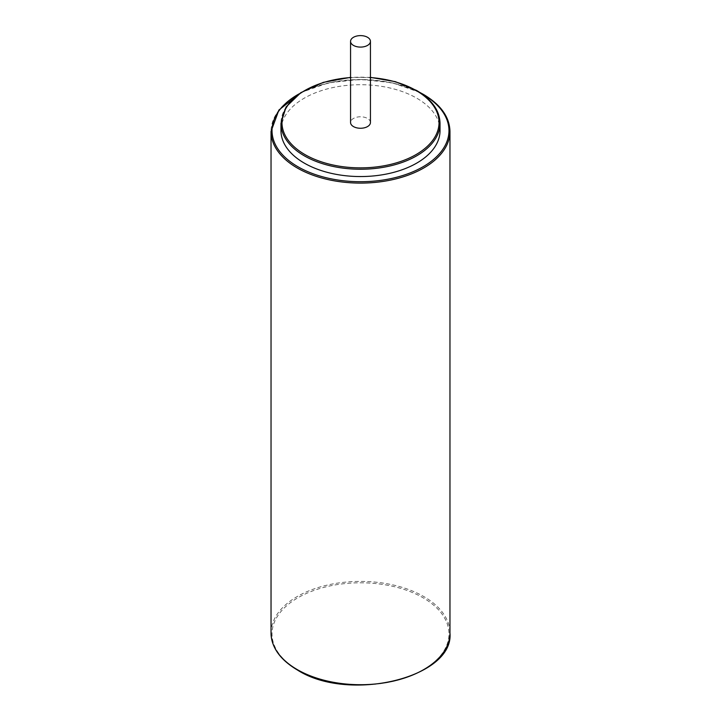 <?xml version="1.0" encoding="UTF-8"?>
<svg xmlns="http://www.w3.org/2000/svg" width="721" height="721" viewBox="0 0 721 721"><rect width="100%" height="100%" fill="white"/><g stroke="black" fill="none" stroke-linecap="round" stroke-linejoin="round"><path stroke-width="0.54" stroke-dasharray="3.6 2.7" d="M440.026 130.636A79.526 45.919 0 0 0 416.738 98.173A79.526 45.919 0 0 0 330.065 88.214A79.526 45.919 0 0 0 280.974 130.636M370.441 122.516A9.941 5.741 0 0 0 367.53 118.46A9.941 5.741 0 0 0 356.697 117.217A9.941 5.741 0 0 0 350.559 122.516M297.944 669.989A88.476 51.083 180 0 1 297.944 597.754A88.476 51.083 180 0 1 423.056 597.754A88.476 51.083 180 0 1 423.056 669.989A88.476 51.083 180 0 1 297.944 669.989M271.033 633.056A89.467 51.651 180 0 1 326.262 585.335A89.467 51.651 180 0 1 423.759 596.537A89.467 51.651 180 0 1 449.967 633.056M449.967 131.447A89.467 51.651 0 0 0 423.759 94.92A89.467 51.651 0 0 0 326.262 83.726A89.467 51.651 0 0 0 271.033 131.447M422.028 93.928A88.476 51.083 0 0 0 298.972 93.928M440.026 123.327A79.526 45.919 0 0 0 416.738 90.864A79.526 45.919 0 0 0 330.065 80.914A79.526 45.919 0 0 0 280.974 123.327M370.441 77.544A78.535 45.342 0 0 0 350.559 77.544M370.441 77.354L350.559 77.354M419.838 92.441L392.233 82.753L360.5 79.373L328.758 82.753L301.162 92.441"/><path stroke-width="1.08" d="M350.559 77.354L323.278 82.365L300.828 92.658L286.093 106.924L280.974 123.327L280.974 130.636A79.526 45.919 0 0 0 304.262 163.099A79.526 45.919 0 0 0 390.935 173.058A79.526 45.919 0 0 0 440.026 130.636L440.026 123.327C439.711 110.511 431.87 99.543 416.531 90.413L395.351 81.662L370.441 77.354M350.559 41.349L350.559 122.516A9.941 5.741 0 0 0 353.47 126.581A9.941 5.741 0 0 0 364.303 127.824A9.941 5.741 0 0 0 370.441 122.516L370.441 41.349A9.941 5.741 0 0 0 367.53 37.294A9.941 5.741 0 0 0 356.697 36.05A9.941 5.741 0 0 0 350.559 41.349A9.941 5.741 0 0 0 353.47 45.414A9.941 5.741 0 0 0 364.303 46.658A9.941 5.741 0 0 0 370.441 41.349M271.033 633.056C271.402 647.458 280.199 659.787 297.44 670.034C348.802 703.002 454.131 677.65 449.967 633.056A89.467 51.651 180 0 1 394.738 680.777A89.467 51.651 180 0 1 297.241 669.584A89.467 51.651 180 0 1 271.033 633.056L271.033 131.447A89.467 51.651 0 0 0 297.241 167.975A89.467 51.651 0 0 0 394.738 179.169A89.467 51.651 0 0 0 449.967 131.447C449.598 117.045 440.801 104.716 423.56 94.469L419.838 92.441M298.972 93.928A88.476 51.083 0 0 0 297.944 166.758A88.476 51.083 0 0 0 423.056 166.758A88.476 51.083 0 0 0 423.056 94.514A88.476 51.083 0 0 0 422.028 93.928M280.974 123.327A79.526 45.919 0 0 0 304.262 155.799A79.526 45.919 0 0 0 390.935 165.749A79.526 45.919 0 0 0 440.026 123.327M350.559 77.544A78.535 45.342 0 0 0 286.183 107.862A78.535 45.342 0 0 0 304.965 154.582A78.535 45.342 0 0 0 416.035 154.582A78.535 45.342 0 0 0 416.035 90.458A78.535 45.342 0 0 0 370.441 77.544M449.967 633.056L449.967 131.447M301.162 92.441L278.91 110.034L271.033 131.447"/></g></svg>
